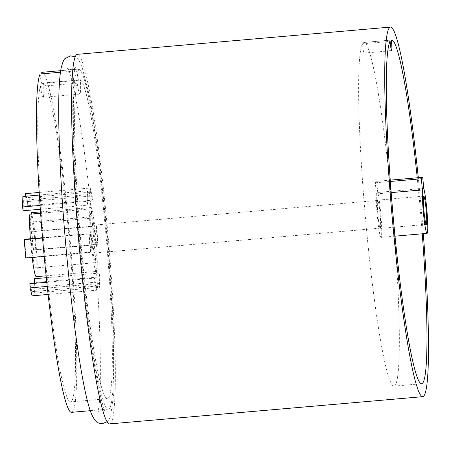 <?xml version="1.0" encoding="UTF-8"?>
<svg xmlns="http://www.w3.org/2000/svg" width="451" height="451" viewBox="0 0 451 451"><rect width="100%" height="100%" fill="white"/><g stroke="black" fill="none" stroke-linecap="round" stroke-linejoin="round"><path stroke-width="0.34" stroke-dasharray="2.25 1.69" d="M78.559 69.121A170.653 13.654 -95 0 1 78.683 69.104L60.688 70.666L78.559 69.121A10.666 0.851 -95 0 1 78.728 80.222A10.666 0.851 -95 0 1 78.671 80.25A10.666 0.851 -95 0 1 76.997 70.796L60.462 72.233M40.156 73.998A10.666 0.851 85 0 0 41.83 83.458A10.666 0.851 85 0 0 41.887 83.424A10.666 0.851 85 0 0 41.847 73.851M43.578 82.995L80.419 79.788A24.579 1.967 -95 0 1 80.007 94.039A24.579 1.967 -95 0 1 79.872 94.112A24.579 1.967 -95 0 1 77.268 83.159L40.427 86.361A160.173 12.814 -95 0 0 45.359 259.861A160.173 12.814 -95 0 0 70.503 401.892A160.173 12.814 -95 0 0 71.382 401.401A160.173 12.814 -95 0 0 69.33 240.49A160.173 12.814 -95 0 0 43.578 82.995A24.579 1.967 -95 0 1 43.166 97.241A24.579 1.967 -95 0 1 43.031 97.315A24.579 1.967 -95 0 1 40.427 86.361M94.749 252.932A13.913 1.111 85 0 0 94.535 238.523A13.913 1.111 85 0 0 92.263 225.258A13.913 1.111 85 0 0 92.184 225.297A13.913 1.111 85 0 0 92.404 239.712A13.913 1.111 85 0 0 94.676 252.977A13.913 1.111 85 0 0 94.749 252.932M380.266 228.105A13.913 1.111 85 0 0 380.052 213.695A13.913 1.111 85 0 0 377.78 200.424A13.913 1.111 85 0 0 377.701 200.47A13.913 1.111 85 0 0 377.921 214.879A13.913 1.111 85 0 0 380.193 228.144A13.913 1.111 85 0 0 380.266 228.105M80.419 79.788A160.173 12.814 -95 0 1 106.171 237.288A160.173 12.814 -95 0 1 108.223 398.199A160.173 12.814 -95 0 1 107.344 398.69A160.173 12.814 -95 0 1 82.2 256.658A160.173 12.814 -95 0 1 77.268 83.159M109.542 423.912A185.496 14.838 85 0 0 110.557 423.348A185.496 14.838 85 0 0 107.665 231.2A185.496 14.838 85 0 0 77.397 54.317M423.292 233.708A185.496 14.838 85 0 0 418.297 177.7M422.249 233.798A172.507 13.801 85 0 0 417.248 177.79M78.683 69.104A170.653 13.654 -95 0 1 107.067 237.936A170.653 13.654 -95 0 1 108.251 409.13A170.653 13.654 -95 0 1 80.892 251.703A170.653 13.654 -95 0 1 76.997 70.796M71.41 412.332A170.653 13.654 85 0 0 70.226 241.138A170.653 13.654 85 0 0 41.842 72.307M391.338 40.1L363.709 42.507A8.349 0.665 -95 0 1 363.985 53.111A8.349 0.665 -95 0 1 362.508 43.786L390.143 41.385M362.508 43.786A172.507 13.801 85 0 0 366.15 225.72A172.507 13.801 85 0 0 393.932 386.146A172.507 13.801 85 0 0 392.731 213.092A172.507 13.801 85 0 0 364.042 42.422A172.507 13.801 85 0 0 363.709 42.507M46.087 275.82L96.283 271.457A32.461 2.599 -95 0 0 96.345 242.412A32.461 2.599 -95 0 0 91.282 207.494L92.145 216.784A23.649 1.894 -95 0 1 95.601 242.001A23.649 1.894 -95 0 1 95.646 262.606A23.649 1.894 -95 0 1 95.516 262.679A23.649 1.894 -95 0 1 92.117 244.82A23.649 1.894 -95 0 1 90.786 218.239L30.736 223.459A23.649 1.894 -95 0 0 32.066 250.04A23.649 1.894 -95 0 0 35.466 267.9A23.649 1.894 -95 0 0 35.595 267.826A23.649 1.894 -95 0 0 35.55 247.227A23.649 1.894 -95 0 0 32.094 222.005L31.356 214.039M96.283 271.457A32.461 2.599 -95 0 1 91.429 245.152A32.461 2.599 -95 0 1 89.924 208.948L90.786 218.239M30.369 238.759A32.461 2.599 85 0 0 32.173 257.504M36.232 276.677A32.461 2.599 85 0 0 36.294 247.633A32.461 2.599 85 0 0 31.232 212.714M91.282 207.494L40.517 211.908M89.924 208.948L40.613 213.238M29.873 214.169L30.736 223.459M92.145 216.784L32.094 222.005M380.294 228.381A14.19 1.133 85 0 0 380.069 213.678A14.19 1.133 85 0 0 377.758 200.148A14.19 1.133 85 0 0 377.679 200.193A14.19 1.133 85 0 0 377.899 214.89A14.19 1.133 85 0 0 380.216 228.42A14.19 1.133 85 0 0 380.294 228.381M377.707 192.453L376.675 181.319L375.317 182.773L376.348 193.907A23.187 1.855 85 0 0 377.673 219.97A23.187 1.855 85 0 0 380.994 237.384A23.187 1.855 85 0 0 381.123 237.316A23.187 1.855 85 0 0 381.084 217.213A23.187 1.855 85 0 0 377.707 192.453L423.76 188.45M376.348 193.907L391.186 192.616M375.317 182.773L390.357 181.465M376.675 181.319L390.262 180.135M97.822 244.583L96.114 226.16L96.452 225.799L98.16 244.222L97.822 244.583L33.165 250.209L33.509 249.843L98.16 244.222M33.509 249.843L31.795 231.419L96.452 225.799M31.795 231.419L31.457 231.786L96.114 226.16M31.457 231.786L33.165 250.209M98.87 283.566L99.192 273.092L99.733 276.903L99.406 287.372L98.87 283.566L34.214 289.187L34.75 292.992L99.406 287.372M34.75 292.992L35.077 282.523L99.733 276.903M35.077 282.523L34.535 278.718M46.284 277.698L99.192 273.092M34.394 283.324L34.214 289.187M94.513 278.098L96.548 286.047L96.745 290.218L94.716 282.264L94.513 278.098L46.757 282.247M47.203 286.396L94.716 282.264M48.088 294.452L96.745 290.218M32.089 295.839L31.891 291.673L96.548 286.047M31.891 291.673L29.856 283.718M89.112 233.646L90.82 252.07L90.482 252.436L88.774 234.013L89.112 233.646L42.529 237.7M42.557 238.032L88.774 234.013M44.192 256.461L90.482 252.436M25.825 258.057L26.169 257.696L90.82 252.07M26.169 257.696L24.455 239.272M88.069 194.669L87.748 205.143L87.206 201.332L87.528 190.863L88.069 194.669L23.413 200.295L22.871 196.484M39.378 195.052L87.528 190.863M40.066 205.436L87.206 201.332M40.331 209.264L87.748 205.143M23.091 210.764L23.413 200.295M92.421 200.137L90.392 192.188L90.189 188.016L92.224 195.965L92.421 200.137L27.765 205.763L27.567 201.591L92.224 195.965M27.567 201.591L25.538 193.637M39.22 192.447L90.189 188.016M25.662 196.241L25.735 197.809L90.392 192.188M25.735 197.809L27.765 205.763M107 421.798L108.003 420.868L110.495 416.713L113.9 392.877L113.855 337.41L111.842 294.858L107.592 237.26L99.367 159.615L89.873 97.658L81.648 65.474L78.249 59.357L75.261 56.843M75.278 68.067L71.777 69.702C68.766 69.223 67.351 68.732 67.532 68.231C72.453 71.303 86.699 151.575 93.487 235.698C101.813 322.042 101.915 407.975 97.422 411.915L101.345 409.733C104.356 410.213 105.771 410.703 105.585 411.205C100.663 408.132 86.423 327.86 79.635 243.737C71.309 157.393 71.207 71.461 75.695 67.52L75.278 68.067M78.671 80.25L41.83 83.458M377.78 200.424L92.263 225.258M107.344 398.69L70.503 401.892M90.262 410.698L108.251 409.13M393.932 386.146L421.561 383.745M364.042 42.422L391.671 40.021M380.193 228.144L94.676 252.977M79.872 94.112L43.031 97.315M363.985 53.111L387.837 51.036M95.516 262.679L35.466 267.9M423.805 196.146L377.758 200.148M395.003 236.166L380.994 237.384M426.268 224.418L380.216 228.42"/><path stroke-width="0.68" d="M60.462 72.233L40.156 73.998A170.653 13.654 85 0 0 44.051 254.911A170.653 13.654 85 0 0 71.41 412.332L90.262 410.698M418.297 177.7A185.496 14.838 85 0 0 390.543 27.088A185.496 14.838 85 0 0 389.529 27.652A185.496 14.838 85 0 0 392.421 219.8A185.496 14.838 85 0 0 422.688 396.683A185.496 14.838 85 0 0 423.709 396.113A185.496 14.838 85 0 0 423.292 233.708M390.543 27.088L77.397 54.317A185.496 14.838 85 0 0 76.377 54.887A185.496 14.838 85 0 0 79.275 247.035A185.496 14.838 85 0 0 109.542 423.912L422.688 396.683M387.837 51.036L391.615 50.709A8.349 0.665 85 0 1 390.143 41.385A172.507 13.801 85 0 0 393.785 223.318A172.507 13.801 85 0 0 421.561 383.745A172.507 13.801 85 0 0 422.249 233.798M417.248 177.79A172.507 13.801 85 0 0 391.671 40.021A172.507 13.801 85 0 0 391.338 40.1A8.349 0.665 85 0 1 391.615 50.709M41.842 72.307A170.653 13.654 85 0 0 41.718 72.323L60.688 70.677L41.842 72.307M41.847 73.851A10.666 0.851 85 0 0 41.718 72.323M40.613 213.238L29.873 214.169A32.461 2.599 85 0 0 30.369 238.759M32.173 257.504A32.461 2.599 85 0 0 36.232 276.677L46.087 275.82M40.517 211.908L31.232 212.714L31.356 214.039M426.342 224.373A14.19 1.133 85 0 0 426.122 209.676A14.19 1.133 85 0 0 423.805 196.146A14.19 1.133 85 0 0 423.731 196.185A14.19 1.133 85 0 0 423.951 210.888A14.19 1.133 85 0 0 426.268 224.418A14.19 1.133 85 0 0 426.342 224.373M427.17 233.308A23.187 1.855 85 0 0 427.136 213.205A23.187 1.855 85 0 0 423.76 188.45L422.728 177.316L421.364 178.765L422.401 189.899A23.187 1.855 85 0 0 423.726 215.967A23.187 1.855 85 0 0 427.046 233.381A23.187 1.855 85 0 0 427.17 233.308M391.186 192.616L422.401 189.899M390.357 181.465L421.364 178.765M390.262 180.135L422.728 177.316M34.394 283.324L34.535 278.718L46.284 277.698M47.203 286.396L30.059 287.89L29.856 283.718L46.757 282.247M30.059 287.89L32.089 295.839L48.088 294.452M42.557 238.032L24.117 239.633L24.455 239.272L42.529 237.7M24.117 239.633L25.825 258.057L44.192 256.461M40.066 205.436L22.55 206.958L22.871 196.484L39.378 195.052M22.55 206.958L23.091 210.764L40.331 209.264M25.662 196.241L25.538 193.637L39.22 192.447M75.261 56.843L70.57 55.845L65.113 58.568C64.042 59.008 62.757 61.99 61.263 67.515C60.299 72.188 59.617 78.559 59.216 86.626C57.514 118.19 60.028 179.566 65.53 242.164C68.186 272.517 71.258 300.952 74.742 327.482C77.786 350.523 80.853 369.803 83.942 385.323C86.451 397.979 88.903 407.377 91.299 413.522C95.544 422.948 97.72 423.247 102.552 423.59L107 421.798M427.046 233.381L395.003 236.166"/></g></svg>
